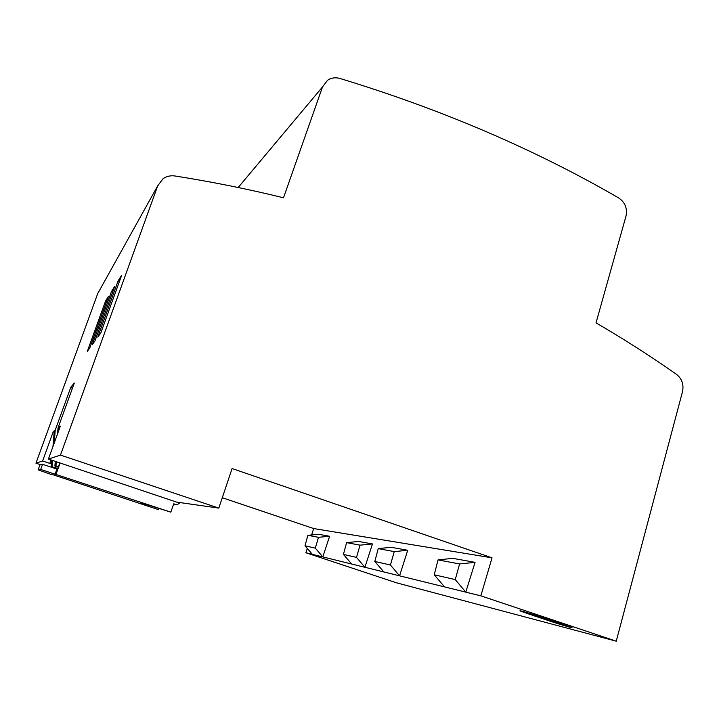 <?xml version="1.0" encoding="UTF-8"?>
<svg xmlns="http://www.w3.org/2000/svg" width="719" height="719" viewBox="0 0 719 719"><rect width="100%" height="100%" fill="white"/><g stroke="black" fill="none" stroke-linecap="round" stroke-linejoin="round"><path stroke-width="1.08" d="M73.041 386.552L72.125 387.622L71.972 389.491M52.972 446.481L54.258 430.879L55.246 430.106L70.839 387.173L74.318 383.029L58.023 427.94L57.529 433.908M70.839 387.173L72.125 387.622M118.096 280.949L97.784 337.067L100.84 332.897L121.718 275.143L118.096 280.949L119.444 281.453M529.175 614.161L548.561 620.65C560.631 624.703 576.395 629.332 570.976 627.211L543.348 617.828C530.964 613.658 515.703 609.2 521.05 611.294L529.175 614.161L529.409 613.361M222.297 497.737L313.691 528.555L492.048 557.827L480.84 595.844L305.917 552.758L396.493 582.812L616.246 641.186L682.52 391.603C683.958 384.476 681.936 378.715 676.453 374.311C650.659 356.202 623.849 339.062 596.024 322.876L626.006 216.068C627.534 208.366 625.072 202.309 618.619 197.896C534.505 149.21 441.61 109.405 339.934 78.461C335.378 77.194 331.243 77.805 327.513 80.294L322.498 86.963L283.511 197.788C248.37 189.133 212.186 181.862 174.951 175.975C170.529 175.346 166.547 176.281 163.006 178.761L157.695 185.853L60.477 455.091L48.407 459.073L60.351 426.124L58.023 427.94M480.84 595.844L616.246 641.186M40.677 469.453L38.134 469.849L39.904 464.986L42.547 464.294L40.677 469.453L170.852 512.162L148.051 504.981L139.576 503.39L158.405 509.618L158.773 508.531M307.885 535.322L318.634 534.289L329.599 536.257L318.49 537.309L307.885 535.322L305 545.793L312.397 554.358M55.282 461.364L54.896 466.074L55.965 465.885L56.307 461.706M58.895 430.16L59.147 427.068L59.92 427.329M105.576 300.973L87.278 351.447L89.722 348.104L108.488 296.309L105.576 300.973L106.655 301.369M51.84 460.214L51.31 466.703L57.682 468.815M50.932 474.073L158.405 509.618M53.359 467.377L53.188 467.835M351.708 564.038L343.421 554.421L346.594 542.629L358.556 541.452L372.469 543.941L360.039 545.155L356.507 557.396L343.421 554.421M60.477 455.091L218.81 508.108L232.093 468.545L492.048 557.827M54.258 430.879L53.26 431.652L42.61 460.987L35.95 463.189L40.731 464.771M54.168 431.966L53.26 431.652M438.024 559.903L452.763 558.348L475.061 562.348L465.777 592.141L455.253 579.577L434.249 574.814L438.024 559.903L459.594 563.957L455.253 579.577M313.691 528.555L311.633 534.963M307.301 548.453L305.917 552.758M318.49 537.309L315.308 548.139L322.804 556.919L329.599 536.257M356.507 557.396L364.91 567.291L372.469 543.941M407.736 550.269L394.246 551.617L378.221 548.606L391.163 547.303L407.736 550.269L399.566 575.829L390.426 565.017L374.824 561.467L383.829 571.947M51.534 463.953L49.791 463.378L51.031 459.944M49.791 463.378L42.61 460.987M35.95 463.189L97.721 293.577L99.24 290.836M58.266 467.197L54.896 466.074M57.835 468.393L51.31 466.703M173.297 505.008L173.917 505.106L174.25 504.154L173.665 503.956M173.333 504.909L173.917 505.106M55.965 465.885L58.446 466.712L59.821 462.883M38.134 469.849L50.833 474.36M92.248 344.653L94.971 340.923L114.734 286.315L111.499 291.501L92.248 344.653M394.246 551.617L390.426 565.017M360.039 545.155L346.594 542.629M55.246 430.106L54.177 443.165M52.748 460.519L52.253 466.532M315.308 548.139L305 545.793M111.499 291.501L112.703 291.941M218.81 508.108L176.568 502.096L48.407 459.073M53.592 467.458L53.431 467.907M444.585 586.92L434.249 574.814M378.221 548.606L374.824 561.467M459.594 563.957L475.061 562.348M42.547 464.294L56.909 469.067L55.057 474.207M58.446 466.712L57.619 468.977L56.909 469.067M56.073 474.172L60.108 462.982M170.852 512.162L173.71 503.803L176.874 504.855L180.334 502.635M174.25 504.154L176.874 504.855M548.561 620.65L548.849 619.661M157.695 185.853L97.721 293.577M238.178 187.515L322.498 86.963"/></g></svg>

